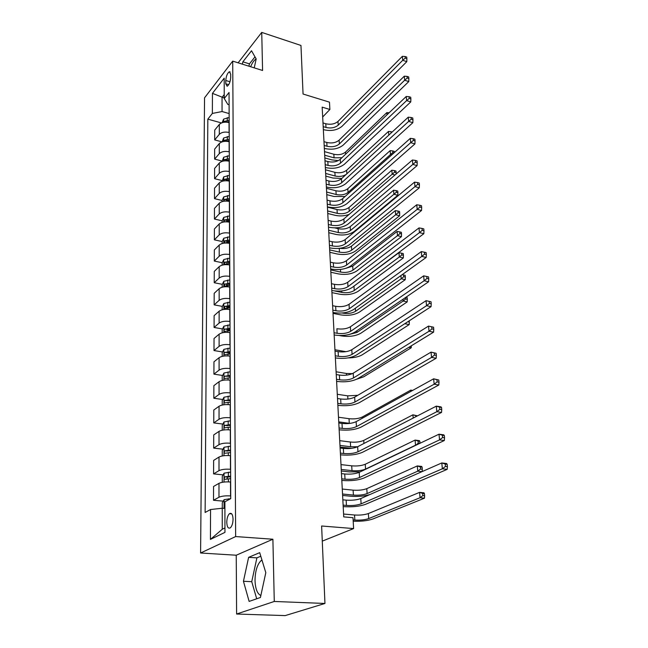 <?xml version="1.0" encoding="UTF-8"?>
<svg xmlns="http://www.w3.org/2000/svg" width="648" height="648" viewBox="0 0 648 648"><rect width="100%" height="100%" fill="white"/><g stroke="black" fill="none" stroke-linecap="round" stroke-linejoin="round"><path stroke-width="0.97" d="M261.938 560.002L261.144 560.552C257.216 564.449 255.182 571.074 255.02 580.438C255.344 588.773 257.288 593.803 260.844 595.528M233.053 519.145C232.762 514.342 231.555 512.528 229.433 513.702C227.78 515.403 226.889 518.27 226.768 522.296C227.043 527.14 228.258 528.962 230.413 527.764C232.057 526.038 232.94 523.171 233.053 519.145M250.622 66.728C252.356 62.629 254.202 60.029 256.171 58.919L251.505 50.763L242.87 61.811L242.368 64.144M236.609 614.029L285.193 615.6L324.956 603.466L274.274 601.466L272.897 539.233L235.653 536.56L200.597 553.003L236.237 555.223L236.609 614.029L274.274 601.466M235.653 536.56L232.713 61.123L204.549 97.824L200.597 553.003M232.713 61.123L262.578 70.478L261.735 32.4L238.124 62.816M261.735 32.4L300.964 45.457L303.053 94.025L329.468 102.149L329.881 109.488L322.161 107.139L343.74 516.893L352.99 517.695L353.606 528.574L321.627 525.998L324.956 603.466M225.779 80.49L225.788 83.795L227.132 86.265C229.141 84.839 230.332 81.915 230.704 77.501L230.688 74.18L229.368 71.742C227.359 73.159 226.16 76.075 225.779 80.49L229.991 81.761M224.232 94.584L222.045 97.338L222.053 111.537L212.358 113.441L207.83 119.135L205.124 512.455L210.56 509.522L222.248 508.243L222.264 529.238L224.937 527.918M212.358 113.441L212.447 93.361L224.2 78.165L224.24 98.52L227.813 104.409L229.092 104.782M210.56 509.522L210.422 539.411L224.945 532.364L224.897 501.787L230.737 498.636L229.044 92.478L224.24 98.52M322.275 541.129L353.606 528.574M322.68 116.988L329.881 109.488M224.232 97.978L212.447 93.361M229.133 113.562L222.053 111.537M229.173 122.61L229.036 122.569C224.824 121.67 221.584 122.302 219.316 124.457L214.723 130.07L214.691 139.903L221.997 141.88M229.214 132.508L229.076 132.476C224.84 131.584 221.584 132.208 219.308 134.347L214.691 139.903M229.246 141.742L229.117 141.701C224.864 140.827 221.584 141.45 219.299 143.573L214.658 149.072L214.626 159.1L222.11 161.06M229.295 151.834L229.157 151.802C224.88 150.935 221.592 151.559 219.291 153.657L214.626 159.1M229.327 161.255L229.198 161.214C224.897 160.364 221.592 160.979 219.283 163.061L214.593 168.456L214.561 178.686L222.118 180.581M229.376 171.558L229.238 171.518C224.921 170.683 221.592 171.291 219.267 173.348L214.561 178.686M229.416 181.157L229.279 181.124C224.937 180.298 221.6 180.905 219.259 182.939L214.529 188.22L214.496 198.661L222.134 200.499M229.457 191.67L229.319 191.638C224.953 190.828 221.6 191.427 219.251 193.444L214.496 198.661M229.497 201.471L229.36 201.439C224.978 200.645 221.6 201.236 219.243 203.229L214.464 208.389L214.431 219.04L222.143 220.814M229.546 212.204L229.408 212.171C224.994 211.386 221.608 211.977 219.235 213.945L214.431 219.04M229.586 222.207L229.449 222.175C225.018 221.405 221.608 221.989 219.226 223.933L214.399 228.963L214.358 239.833L222.151 241.55L222.151 243.526M229.627 233.15L229.489 233.126C225.034 232.365 221.608 232.948 219.21 234.868L214.358 239.833M229.676 243.365L229.538 243.332C225.059 242.595 221.608 243.17 219.202 245.066L214.326 249.966L214.294 261.063L222.224 262.724M229.716 254.543L229.578 254.518C225.075 253.789 221.616 254.364 219.194 256.235L214.294 261.063M229.765 264.975L229.619 264.943C225.099 264.238 221.616 264.805 219.186 266.644L214.261 271.407L214.221 282.731L222.288 284.334M229.813 276.388L229.667 276.364C225.115 275.667 221.616 276.234 219.17 278.049L214.221 282.731M229.854 287.04L229.716 287.015C225.139 286.335 221.624 286.894 219.162 288.676L214.188 293.293L214.148 304.86L222.369 306.399M229.902 298.704L229.765 298.671C225.164 298.015 221.624 298.566 219.154 300.324L214.148 304.86M229.951 309.582L229.805 309.558C225.18 308.918 221.632 309.461 219.146 311.186L214.115 315.649L214.075 327.459L222.45 328.933M230 321.497L229.854 321.465C225.204 320.849 221.632 321.384 219.129 323.085L214.075 327.459M230.048 332.61L229.902 332.586C225.229 331.979 221.632 332.513 219.121 334.182L214.034 338.483L213.994 350.552L222.539 351.953M230.097 344.785L229.951 344.76C225.253 344.177 221.64 344.704 219.113 346.34L213.994 350.552M230.145 356.149L230 356.125C225.269 355.558 221.64 356.076 219.097 357.68L213.962 361.811L213.921 374.139L222.637 375.476M230.194 368.591L230.048 368.566C225.293 368.024 221.64 368.534 219.089 370.105L213.921 374.139M230.243 380.206L230.097 380.182C225.318 379.655 221.648 380.165 219.073 381.696L213.881 385.649L213.84 398.253L222.742 399.508M230.299 392.923L230.145 392.907C225.342 392.405 221.648 392.899 219.065 394.397L213.84 398.253M230.348 404.798L230.194 404.781C225.366 404.295 221.648 404.789 219.056 406.256L213.799 410.014L213.759 422.901L222.855 424.067M230.396 417.814L230.251 417.79C225.391 417.328 221.656 417.814 219.04 419.24L213.759 422.901M230.453 429.956L230.299 429.94C225.415 429.503 221.656 429.972 219.032 431.365L213.719 434.93L213.678 448.108L222.977 449.185M230.502 443.264L230.356 443.248C225.439 442.835 221.665 443.297 219.016 444.65L213.678 448.108M230.558 455.69L230.405 455.674C225.464 455.285 221.665 455.738 219.008 457.051L213.638 460.412L213.589 473.89L223.106 474.871M230.615 469.306L230.461 469.29C225.488 468.925 221.665 469.379 218.992 470.642L213.589 473.89M230.664 482.023L230.51 482.007C225.512 481.666 221.673 482.104 218.984 483.335L213.548 486.478L213.508 500.272L223.244 501.139M230.729 495.955L230.566 495.939C225.544 495.623 221.673 496.06 218.967 497.243L213.508 500.272M224.905 508.469L222.248 508.243M207.83 119.135L221.454 122.95M229.052 376.456L230.226 376.634M227.715 352.804L230.129 353.201M227.043 329.743L230.032 330.269M226.719 307.217L229.538 307.743M226.5 285.169L228.056 285.476M226.346 263.59L226.857 263.696M210.422 539.411L222.264 529.238M254.243 67.87L256.179 58.928M272.897 539.233L236.237 555.223M260.423 597.488L265.81 572.646L259.694 552.655L248.621 557.345L243.446 581.272L249.132 601.417L260.423 597.488M254.996 56.87L249.44 63.877L248.937 66.201M249.44 63.877L242.87 61.811M260.788 556.235L256.9 557.855L251.74 581.685L256.705 598.784M251.74 581.685L243.446 581.272M256.9 557.855L248.621 557.345M323.19 126.644L325.993 127.462C330.917 128.563 334.992 127.794 338.216 125.153L402.732 60.288L402.351 56.344L337.989 121.435L338.216 125.153M322.996 122.926L325.79 123.752C330.715 124.853 334.773 124.084 337.989 121.435M405.259 58.085L406.879 58.644L406.725 57.073L405.105 56.506L405.259 58.085L402.732 60.288L406.782 61.673L342.047 126.295C337.219 130.224 331.12 131.374 323.765 129.738L323.344 129.616M406.782 61.673L406.879 58.644M405.105 56.506L402.351 56.344M222.094 122.707L223.617 119.111L229.149 117.515M338.394 160.583L331.906 159.902L324.834 157.942M227.634 122.269L229.165 122.164M229.157 120.366L224.394 121.322L223.795 122.286M224.394 121.322L226.76 121.986L229.165 121.727M324.502 151.616L333.85 154.24C338.523 155.228 342.395 154.524 345.489 152.11L386.872 112.574L387.059 114.745M324.697 155.228L334.06 157.837L341.925 157.715M389.108 112.793L386.872 112.574M324.178 145.452L327.013 146.254C331.987 147.323 336.093 146.561 339.35 143.969L404.668 80.222L404.271 76.197L339.123 140.179L339.35 143.969M323.984 141.661L326.803 142.463C331.768 143.54 335.875 142.779 339.123 140.179M407.219 78.011L408.864 78.554L408.702 76.95L407.066 76.399L407.219 78.011L404.668 80.222L408.758 81.583L343.221 145.079C338.337 148.943 332.181 150.077 324.753 148.489L324.332 148.368M408.758 81.583L408.864 78.554M407.066 76.399L404.271 76.197M325.191 164.624L328.042 165.41C333.064 166.447 337.219 165.694 340.508 163.15L406.644 100.586L406.239 96.479L340.273 159.287L340.508 163.15M324.988 160.761L327.839 161.546C332.845 162.591 336.992 161.838 340.273 159.287M409.228 98.366L410.881 98.901L410.719 97.257L409.066 96.722L409.228 98.366L406.644 100.586L410.767 101.914L344.412 164.236C339.479 168.026 333.258 169.144 325.766 167.597L325.337 167.484M410.767 101.914L410.881 98.901M409.066 96.722L406.239 96.479M326.219 184.178L329.103 184.939C334.166 185.944 338.369 185.207 341.69 182.72L408.661 121.395L408.248 117.191L341.456 178.775L341.69 182.72M326.009 180.241L328.892 181.003C333.947 182.015 338.135 181.27 341.456 178.775M411.278 119.159L412.946 119.678L412.776 118.001L411.107 117.482L411.278 119.159L408.661 121.395L412.833 122.691L345.635 183.765C340.637 187.483 334.36 188.584 326.795 187.086L326.365 186.972M412.833 122.691L412.946 119.678M411.107 117.482L408.248 117.191M222.102 141.847L223.641 138L229.23 136.42M341.788 178.467L332.926 178.03L325.798 176.118M226.962 141.329L229.246 141.167M229.238 139.32L224.427 140.268L223.787 141.442M224.427 140.268L226.816 140.916L229.246 140.665M325.458 169.784L334.886 172.336C339.601 173.299 343.513 172.603 346.631 170.238L388.492 131.414L388.816 135.116M325.652 173.453L335.097 175.997C339.196 176.888 342.849 176.402 346.056 174.531M392.153 132.03L391.036 131.698L391.149 132.962M391.036 131.698L388.492 131.414M222.11 161.368L223.665 157.253L229.311 155.698M345.06 196.506L333.963 196.49L326.77 194.635M226.298 160.817L229.327 160.534M229.319 158.663L224.459 159.594L223.803 160.971M224.459 159.594L226.873 160.226L229.327 159.975M326.438 188.285L335.948 190.771C340.694 191.703 344.647 191.014 347.806 188.698L390.153 150.628L390.485 154.516L392.858 152.499L394.057 152.847M326.632 192.027L336.158 194.497C340.921 195.429 344.882 194.74 348.041 192.424L390.485 154.516L391.765 154.888M394.357 152.58L394.251 151.389L392.72 150.944L392.858 152.499M392.72 150.944L390.153 150.628M222.118 181.286L223.69 176.896L229.392 175.365M349.118 214.423C344.501 216.051 339.803 216.343 335.024 215.29L327.767 213.492M225.69 180.735L229.408 180.298M229.4 178.386L224.492 179.31L223.835 180.889M224.492 179.31L226.93 179.917L229.408 179.666M327.426 207.133L337.025 209.547C341.82 210.454 345.805 209.774 348.997 207.498L391.838 170.222L392.178 174.191L394.575 172.166L396.122 172.603L395.985 171.015L394.438 170.578L394.575 172.166M327.629 210.948L337.244 213.346C342.047 214.245 346.04 213.565 349.231 211.305L392.178 174.191L394.997 174.976M396.082 174.045L396.122 172.603M394.438 170.578L391.838 170.222M327.272 204.128L330.18 204.865C335.291 205.837 339.536 205.108 342.897 202.67L410.719 142.657L410.306 138.364L342.654 198.653L342.897 202.67M327.062 200.111L329.962 200.848C335.065 201.828 339.301 201.099 342.654 198.653M413.367 140.413L415.052 140.924L414.882 139.207L413.197 138.696L413.367 140.413L410.719 142.657L414.931 143.913L346.874 203.691C341.828 207.32 335.486 208.413 327.848 206.963L327.41 206.85M414.931 143.913L415.052 140.924M413.197 138.696L410.306 138.364M222.134 201.609L222.126 200.264L223.714 196.927L229.473 195.421M328.641 230.234L338.345 232.551C343.189 233.418 347.223 232.745 350.455 230.542L393.911 194.262L397.815 195.307L354.213 231.449C349.377 234.746 343.335 235.742 336.101 234.454L328.779 232.713M225.148 201.083L229.497 200.459M229.489 198.507L224.532 199.414L223.9 201.212M224.532 199.414L226.986 200.013L229.489 199.762M334.838 227.894L338.118 228.679C342.954 229.554 346.988 228.882 350.204 226.662L393.563 190.22L393.911 194.262L396.333 192.237L397.896 192.65L397.751 191.038L396.187 190.617L396.333 192.237M397.815 195.307L397.896 192.65M396.187 190.617L393.563 190.22M328.342 224.475L331.282 225.188C336.442 226.128 340.726 225.407 344.129 223.034L412.833 164.398L412.403 160.007L343.886 218.927L344.129 223.034M328.123 220.377L331.055 221.09C336.207 222.037 340.484 221.316 343.886 218.927M415.506 162.146L417.207 162.632L417.037 160.882L415.336 160.388L415.506 162.146L412.833 164.398L417.085 165.621L348.146 224.014C343.035 227.561 336.628 228.631 328.917 227.237L328.479 227.132M417.085 165.621L417.207 162.632M415.336 160.388L412.403 160.007M329.435 245.244L332.4 245.924C337.616 246.831 341.942 246.127 345.384 243.802L414.987 186.624L414.55 182.137L345.133 239.614L345.384 243.802M329.216 241.056L332.173 241.745C337.381 242.66 341.699 241.947 345.133 239.614M417.693 184.356L419.418 184.834L419.24 183.044L417.523 182.566L417.693 184.356L414.987 186.624L419.28 187.807L349.434 244.75C344.274 248.208 337.794 249.261 330.01 247.917L329.573 247.82M419.28 187.807L419.418 184.834M417.523 182.566L414.55 182.137M330.553 266.433L333.542 267.089C338.807 267.956 343.181 267.26 346.672 265.008L417.19 209.361L416.745 204.768L346.413 260.731L346.672 265.008M330.326 262.165L333.315 262.829C338.572 263.696 342.93 262.999 346.413 260.731M419.936 207.085L421.67 207.538L421.492 205.708L419.75 205.246L419.936 207.085L417.19 209.361L421.532 210.495L350.762 265.923C345.53 269.285 338.985 270.321 331.128 269.033L330.683 268.936M421.532 210.495L421.67 207.538M419.75 205.246L416.745 204.768M331.687 288.068L334.716 288.7C340.03 289.526 344.453 288.838 347.976 286.651L419.45 232.616L418.997 227.918L347.709 282.285L347.976 286.651M331.46 283.703L334.481 284.342C339.787 285.177 344.193 284.488 347.709 282.285M422.221 230.324L423.978 230.769L423.792 228.89L422.034 228.444L422.221 230.324L419.45 232.616L423.833 233.709L352.107 287.526C346.818 290.79 340.2 291.803 332.27 290.579L331.817 290.482M423.833 233.709L423.978 230.769M422.034 228.444L418.997 227.918M332.853 310.157L335.907 310.757C341.277 311.542 345.74 310.87 349.312 308.756L421.759 256.414L421.289 251.61L349.045 304.301L349.312 308.756M332.618 305.702L335.664 306.31C341.026 307.103 345.481 306.431 349.045 304.301M424.57 254.113L426.335 254.534L426.149 252.615L424.375 252.194L424.57 254.113L421.759 256.414L426.182 257.459L353.484 309.582C348.13 312.741 341.447 313.737 333.428 312.571L332.975 312.482M426.182 257.459L426.335 254.534M424.375 252.194L421.289 251.61M222.143 222.353L222.143 220.701L223.746 217.372L229.562 215.897M329.678 249.885L339.463 252.121C344.355 252.963 348.43 252.299 351.694 250.144L395.669 214.747L399.614 215.76L355.493 251.027C350.592 254.243 344.493 255.223 337.195 253.976L329.808 252.299M224.67 221.875L229.578 221.033M229.57 219.04L224.564 219.939L224.054 221.948M224.564 219.939L227.051 220.514L229.578 220.263M339.787 248.297C344.517 248.954 348.405 248.257 351.443 246.191L395.321 210.616L395.669 214.747L398.123 212.706L399.695 213.119L399.549 211.467L397.977 211.054L398.123 212.706M399.614 215.76L399.695 213.119M397.977 211.054L395.321 210.616M222.151 241.55L223.771 238.237L229.643 236.787M330.731 269.924L340.613 272.079C345.546 272.881 349.661 272.233 352.958 270.135L397.475 235.653L401.452 236.633L356.789 270.977C351.84 274.104 345.684 275.076 338.313 273.877L330.861 272.265M229.659 240.003L224.597 240.878L224.402 242.984L229.667 242.036M224.597 240.878L227.108 241.437L229.667 241.186M345.781 268.353L352.706 266.101L397.111 231.441L397.475 235.653L399.946 233.604L401.541 234.001L401.387 232.308L399.8 231.919L399.946 233.604M401.452 236.633L401.541 234.001M399.8 231.919L397.111 231.441M222.167 265.137L222.159 262.837L223.795 259.532L229.732 258.115M334.757 290.96L341.78 292.418C346.753 293.188 350.916 292.548 354.254 290.507L399.314 256.997L403.331 257.936L358.117 291.317C353.111 294.362 346.891 295.31 339.455 294.168L331.93 292.621M229.748 261.395L224.637 262.262L224.467 264.4L229.756 263.477M224.637 262.262L229.756 262.545M352.382 287.315L398.941 252.696L399.314 256.997L401.809 254.939L403.421 255.32L403.267 253.595L401.663 253.214L401.809 254.939M403.331 257.936L403.421 255.32M401.663 253.214L398.941 252.696M222.175 287.218L222.175 284.569L223.827 281.273L229.821 279.896M342.095 312.992L342.962 313.162C347.992 313.891 352.188 313.268 355.566 311.291L401.185 278.786L405.243 279.685L359.47 312.061C354.407 315.017 348.122 315.949 340.613 314.855L333.023 313.381M229.838 283.241L224.67 284.091L224.524 286.262L229.846 285.363M224.67 284.091L229.846 284.359M403.72 276.72L405.34 277.085L405.186 275.327L403.566 274.963L403.72 276.72L401.185 278.786L400.91 275.578M405.243 279.685L405.34 277.085M403.566 274.963L402.173 274.679M222.183 309.768L222.183 306.763L223.852 303.483L229.919 302.13M348.632 334.611L356.91 332.481L403.105 301.045L407.195 301.903L360.847 333.218C355.728 336.077 349.377 336.984 341.804 335.956L339.406 335.518M229.935 305.556L224.71 306.382L224.589 308.594L229.943 307.719M224.71 306.382L229.935 306.626M334.044 332.716L337.122 333.283C342.549 334.02 347.061 333.372 350.673 331.322L424.124 280.77L423.646 275.854L350.406 326.77C346.802 328.836 342.29 329.492 336.879 328.739L337.446 328.836M405.535 297.521L405.664 298.971L403.105 301.045L402.951 299.287M405.664 298.971L407.3 299.311L407.138 297.521L405.915 297.262M405.948 297.238L407.138 297.521M407.195 301.903L407.3 299.311M426.967 278.462L428.757 278.867L428.555 276.899L426.773 276.494L426.967 278.462L424.124 280.77L428.595 281.767L354.885 332.116C349.466 335.162 342.711 336.134 334.619 335.04L334.157 334.951M428.595 281.767L428.757 278.867M426.773 276.494L423.646 275.854M222.199 332.813L222.199 329.435L223.884 326.163L230.016 324.851M230.024 328.35L224.751 329.152C223.835 330.286 223.803 331.039 224.645 331.403L230.032 330.561M224.751 329.152L230.032 329.378M334.935 349.75L345.951 351.67M356.651 354.918L405.041 323.53M407.819 321.732L409.301 322.024L409.196 320.833M406.725 322.437L405.065 323.773L409.196 324.591L362.248 354.804C358.798 356.821 354.075 357.858 348.081 357.907M409.196 324.591L409.301 322.024M335.251 355.76L338.369 356.295C343.845 356.991 348.413 356.351 352.075 354.383L426.538 305.71L426.052 300.672L431.025 301.757L429.219 301.377L429.422 303.394L431.228 303.774L431.025 301.757M335.008 351.111L338.118 351.653C343.586 352.358 348.138 351.718 351.791 349.734L426.052 300.672L429.219 301.377M429.422 303.394L426.538 305.71L431.058 306.658L356.327 355.128C350.835 358.061 344.007 359.016 335.834 357.98L335.364 357.899M431.058 306.658L431.228 303.774M222.207 356.36L222.207 352.593L223.916 349.337L230.105 348.065M230.121 351.637L224.791 352.423C223.86 353.581 223.835 354.343 224.718 354.707L230.129 353.897M224.791 352.423L230.129 352.625M336.101 371.782L346.421 373.475L352.374 373.645M408.823 347.328L411.237 347.774L363.682 376.82L356.821 379.169M411.237 347.774L411.326 345.797M336.49 379.299L339.641 379.801C345.173 380.449 349.79 379.825 353.492 377.938L429.017 331.25L428.514 326.09L433.553 327.216L431.73 326.859L431.933 328.925L433.763 329.281L433.553 327.216M336.247 374.552L339.382 375.062C344.906 375.719 349.515 375.095 353.209 373.191L428.514 326.09L431.73 326.859M431.933 328.925L429.017 331.25L433.585 332.141L357.793 378.635C352.237 381.453 345.327 382.377 337.073 381.421L336.604 381.348M433.585 332.141L433.763 329.281M222.224 380.433L222.215 376.261L223.941 373.021L230.21 371.782M230.226 375.435L224.832 376.204C223.876 377.379 223.86 378.157 224.783 378.529L230.234 377.744M224.832 376.204L230.226 376.383M337.284 394.276L347.709 395.855L357.785 395.312M413.327 371.45L364.678 399.557M337.762 403.364L340.937 403.826C346.534 404.425 351.2 403.817 354.95 402.019L431.552 357.413L431.041 352.131L436.145 353.298L434.298 352.958L434.508 355.072L436.355 355.412L436.145 353.298M337.503 398.504L340.678 398.982C346.259 399.589 350.916 398.982 354.659 397.159L431.041 352.131L434.298 352.958M434.508 355.072L431.552 357.413L436.177 358.247L359.292 402.667C353.67 405.356 346.68 406.256 338.337 405.373L337.859 405.3M436.177 358.247L436.355 355.412M222.232 405.041L222.232 400.448L223.973 397.224L230.307 396.033M230.324 399.759L224.872 400.513C223.9 401.711 223.892 402.505 224.856 402.878L230.332 402.125M224.872 400.513L230.332 400.658M338.491 417.231L349.021 418.697C354.278 419.232 358.692 418.673 362.264 417.029L410.775 390.12L412.638 390.42M338.734 421.88L349.888 423.403M410.889 391.384L410.775 390.12L412.371 390.566M339.058 427.955L342.266 428.385C347.919 428.927 352.642 428.344 356.441 426.627L434.16 384.224L433.634 378.813L438.801 380.02L436.93 379.712L437.149 381.875L439.012 382.19L438.801 380.02M338.799 422.99L341.998 423.436C347.636 423.986 352.35 423.395 356.141 421.662L433.634 378.813L436.93 379.712M437.149 381.875L434.16 384.224L438.826 385.001L360.823 427.226C355.128 429.778 348.065 430.653 339.633 429.851L339.155 429.786M438.826 385.001L439.012 382.19M222.248 430.215L222.248 425.177L224.006 421.97L230.413 420.819M351.661 448.327L340.062 447.063M230.429 424.643L224.913 425.363C223.924 426.587 223.924 427.397 224.921 427.777L230.437 427.056M227.642 425.712L224.913 425.363L230.429 425.485M339.722 440.664L350.357 442.017C355.663 442.503 360.126 441.96 363.739 440.405L412.906 414.817L417.498 415.846M339.973 445.411L350.625 446.739L357.591 446.747M413.189 418.073L412.906 414.817L415.87 415.708L415.951 416.64M417.344 415.927L415.87 415.708M340.378 453.106L343.626 453.495C349.337 453.981 354.116 453.414 357.963 451.794L436.825 411.707L436.282 406.158L440.996 406.879L441.523 407.414L439.636 407.122L439.854 409.35L441.742 409.633L441.523 407.414M340.111 448.027L343.351 448.424C349.045 448.926 353.816 448.359 357.656 446.715L436.282 406.158L439.636 407.122M439.854 409.35L436.825 411.707L441.539 412.42L362.394 452.336C356.619 454.75 349.475 455.601 340.953 454.872L340.467 454.815M441.539 412.42L441.742 409.633M222.256 455.965L222.256 450.465L224.038 447.282L230.518 446.18M360.264 471.833L349.442 471.898L341.326 470.999M230.534 450.085L224.921 450.797C223.957 452.037 223.965 452.855 224.961 453.252L230.542 452.555M224.921 450.797L230.534 450.878M340.986 464.608L351.718 465.831C357.08 466.268 361.592 465.742 365.253 464.268L415.085 440.081L419.41 440.656L419.815 441.264L418.082 441.037L418.26 443.086L419.936 443.305M341.245 469.452L351.994 470.659C357.372 471.08 361.892 470.561 365.561 469.103L415.522 445.2L415.085 440.081L418.082 441.037M419.993 443.281L419.815 441.264M415.87 445.249L418.26 443.086M341.731 478.823L345.011 479.172C350.787 479.601 355.622 479.058 359.519 477.536L439.555 439.887L439.004 434.192L443.767 434.849L444.309 435.505L442.406 435.237L442.625 437.522L444.536 437.781L444.309 435.505M341.464 473.631L344.736 473.988C350.495 474.433 355.315 473.882 359.203 472.335L439.004 434.192L442.406 435.237M442.625 437.522L439.555 439.887L444.325 440.527L363.99 478.022C358.15 480.29 350.916 481.108 342.306 480.468L341.82 480.411M444.325 440.527L444.536 437.781M343.116 505.132L346.437 505.44C352.269 505.805 357.161 505.278 361.106 503.861L442.357 468.788L441.79 462.947L446.61 463.531L447.169 464.308L445.241 464.073L445.476 466.414L447.404 466.641L447.169 464.308M342.841 499.819L346.145 500.135C351.969 500.515 356.846 499.989 360.79 498.547L441.79 462.947L445.241 464.073M445.476 466.414L442.357 468.788L447.185 469.363L365.634 504.29C359.705 506.404 352.391 507.19 343.691 506.639L343.197 506.598M447.185 469.363L447.404 466.641M222.272 482.306L222.272 476.329L224.078 473.17L230.623 472.117M369.903 494.546C364.216 496.206 357.858 496.773 350.811 496.247L342.606 495.445M230.639 476.11L224.937 476.807C223.989 478.062 224.006 478.896 225.002 479.309L230.656 478.637M226.8 478.929L227.699 477.09L230.648 476.855M342.274 489.054L353.111 490.155C358.53 490.536 363.091 490.034 366.8 488.641L417.304 465.928L421.686 466.447L422.099 467.151L420.35 466.941L420.528 469.039L422.285 469.241L422.099 467.151M342.533 494.011L353.395 495.08C358.83 495.453 363.398 494.95 367.108 493.582L417.758 471.169L417.304 465.928L420.35 466.941M421.978 471.655L417.758 471.169L420.528 469.039M422.148 471.582L422.285 469.241M222.288 508.243L222.28 502.791L224.111 499.657L230.696 498.66M224.897 503.455L224.905 506.007M343.586 514.042L354.537 515.006C360.013 515.33 364.622 514.844 368.372 513.548L419.588 492.367L424.003 492.828L424.44 493.63L422.666 493.452L422.852 495.599L424.626 495.777L424.44 493.63M353.12 519.89L354.829 520.036C360.312 520.352 364.937 519.866 368.696 518.594L420.05 497.729L419.588 492.367L422.666 493.452M422.852 495.599L420.05 497.729L424.481 498.182L372.948 518.959C367.708 520.765 361.122 521.51 353.192 521.186M424.481 498.182L424.626 495.777M229.076 132.476L229.036 122.569M229.157 151.802L229.117 141.701M229.238 171.518L229.198 161.214M229.319 191.638L229.279 181.124M229.408 212.171L229.36 201.439M229.489 233.126L229.449 222.175M229.578 254.518L229.538 243.332M229.667 276.364L229.619 264.943M229.765 298.671L229.716 287.015M229.854 321.465L229.805 309.558M229.951 344.76L229.902 332.586M230.048 368.566L230 356.125M230.145 392.907L230.097 380.182M230.251 417.79L230.194 404.781M230.356 443.248L230.299 429.94M230.461 469.29L230.405 455.674M230.566 495.939L230.51 482.007M219.308 134.347L219.316 124.457M219.291 153.657L219.299 143.573M219.267 173.348L219.283 163.061M219.251 193.444L219.259 182.939M219.235 213.945L219.243 203.229M219.21 234.868L219.226 223.933M219.194 256.235L219.202 245.066M219.17 278.049L219.186 266.644M219.154 300.324L219.162 288.676M219.129 323.085L219.146 311.186M219.113 346.34L219.121 334.182M219.089 370.105L219.097 357.68M219.065 394.397L219.073 381.696M219.04 419.24L219.056 406.256M219.016 444.65L219.032 431.365M218.992 470.642L219.008 457.051M218.967 497.243L218.984 483.335M228.72 84.677L225.788 83.795M325.79 123.752L325.993 127.462M223.576 119.2L223.584 122.326M227.246 117.644L227.254 120.496M333.85 154.24L334.06 157.837M345.489 152.11L345.619 154.2M326.803 142.463L327.013 146.254M327.839 161.546L328.042 165.41M328.892 181.003L329.103 184.939M223.601 138.081L223.609 141.475M227.302 136.55L227.31 139.458M334.886 172.336L335.097 175.997M346.631 170.238L346.858 173.794M223.625 157.334L223.633 160.996M227.359 155.828L227.375 158.792M335.948 190.771L336.158 194.497M347.806 188.698L348.041 192.424M223.649 176.977L223.657 180.922M227.424 175.495L227.432 178.516M337.025 209.547L337.244 213.346M348.997 207.498L349.231 211.305M329.962 200.848L330.18 204.865M223.673 197.008L223.681 201.253M227.505 200.597L227.505 201.131M227.489 195.558L227.497 198.644M338.118 228.679L338.345 232.551M350.204 226.662L350.455 230.542M331.055 221.09L331.282 225.188M332.173 241.745L332.4 245.924M333.315 262.829L333.542 267.089M334.481 284.342L334.716 288.7M335.664 306.31L335.907 310.757M223.706 217.453L223.706 221.997M227.57 221.171L227.57 221.875M227.553 216.027L227.561 219.178M339.252 248.362L339.463 252.121M351.443 246.191L351.694 250.144M223.73 238.318L223.738 243.178M227.634 242.166L227.642 243.049M227.618 236.925L227.634 240.133M340.459 269.438L340.613 272.079M352.706 266.101L352.958 270.135M223.754 259.613L223.763 264.805M227.707 263.606L227.707 264.668M227.691 258.252L227.699 261.533M341.69 290.952L341.78 292.418M353.986 286.4L354.254 290.507M223.787 281.362L223.787 286.886M227.772 285.501L227.78 286.748M227.756 280.025L227.772 283.379M355.371 308.229L355.566 311.291M223.811 303.564L223.819 309.444M227.845 307.857L227.853 309.307M227.829 302.268L227.837 305.686M356.805 330.804L356.91 332.481M336.879 328.739L337.122 333.283M350.406 326.77L350.673 331.322M223.844 326.244L223.852 332.497M227.918 330.691L227.926 332.351M227.902 324.98L227.91 328.479M338.118 351.653L338.369 356.295M351.791 349.734L352.075 354.383M223.868 349.418L223.876 356.052M227.991 354.027L227.999 355.906M227.975 348.195L227.983 351.767M346.421 373.475L346.518 375.151M339.382 375.062L339.641 379.801M353.209 373.191L353.492 377.938M223.9 373.102L223.908 380.133M228.072 377.881L228.072 379.979M228.047 371.92L228.064 375.565M347.709 395.855L347.887 399.046M340.678 398.982L340.937 403.826M354.659 397.159L354.95 402.019M223.933 397.305L223.941 404.757M228.145 402.262L228.153 404.595M228.128 396.163L228.136 399.897M349.021 418.697L349.28 423.322M362.264 417.029L362.337 418.235M341.998 423.436L342.266 428.385M356.141 421.662L356.441 426.627M223.965 422.05L223.973 429.94M228.226 427.194L228.234 429.77M228.201 420.957L228.218 424.772M350.357 442.017L350.625 446.739M363.739 440.405L363.933 443.475M343.351 448.424L343.626 453.495M357.656 446.715L357.963 451.794M223.997 447.363L224.006 455.698M228.307 452.693L228.315 455.528M228.282 446.31L228.299 450.214M351.718 465.831L351.994 470.659M365.253 464.268L365.561 469.103M227.723 451.097L224.953 450.781M344.736 473.988L345.011 479.172M359.203 472.335L359.519 477.536M346.145 500.135L346.437 505.44M360.79 498.547L361.106 503.861M224.03 473.251L224.038 482.055M228.388 478.775L228.396 481.877M228.371 472.246L228.38 476.248M353.111 490.155L353.395 495.08M366.8 488.641L367.108 493.582M227.796 477.066L225.002 476.782M224.062 499.738L224.07 508.397M228.452 498.79L228.452 499.867M354.537 515.006L354.829 520.036M368.372 513.548L368.696 518.594M262.124 560.617L261.144 560.552M231.749 513.896L229.433 513.702M230.161 71.985L229.368 71.742M227.699 477.09L224.937 476.807"/></g></svg>
